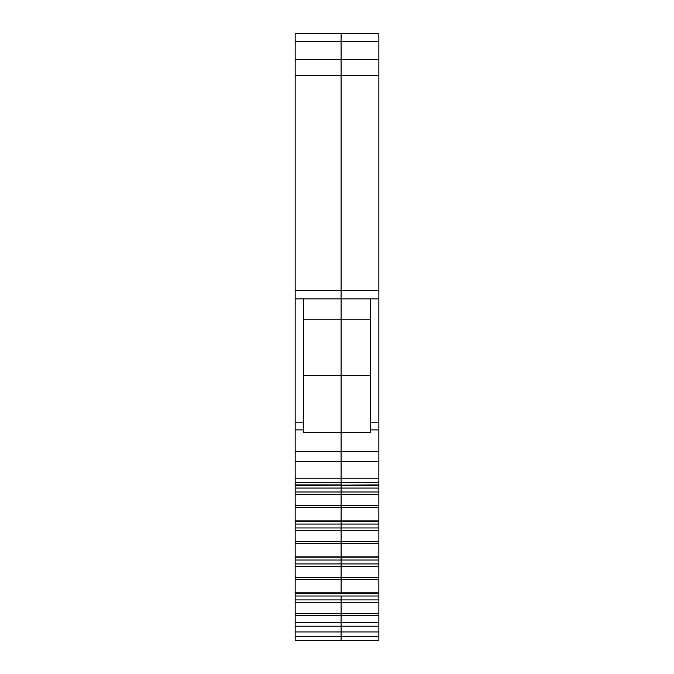 <?xml version="1.0" encoding="UTF-8"?>
<svg xmlns="http://www.w3.org/2000/svg" width="674" height="674" viewBox="0 0 674 674"><rect width="100%" height="100%" fill="white"/><g stroke="black" fill="none" stroke-linecap="round" stroke-linejoin="round"><path stroke-width="1.01" d="M295.145 298.877L341.103 298.877L341.103 375.612L341.103 298.877L378.855 298.877L378.855 33.7L341.103 33.7L341.103 41.662L341.103 33.708L295.145 33.7L295.145 422.16L303.351 422.16L303.351 298.877M295.145 41.662L341.103 41.662L341.103 298.877L341.103 290.671L378.855 290.671M295.145 461.361L341.103 461.361L341.103 484.926L295.145 484.926L295.145 451.69L341.103 451.69L341.103 461.361L341.103 375.612L303.351 375.612M295.145 482.298L341.103 482.298L341.103 488.06L341.103 485.406L378.855 485.406L378.855 478.195L341.103 478.195L341.103 461.361L378.855 461.361L378.855 429.902L370.649 429.902L370.649 298.877M341.103 521.204L341.103 488.06L295.145 488.06L295.145 622.7L341.103 622.7L341.103 615.387L341.103 640.3L341.103 622.7L378.855 622.7L378.855 599.919L341.103 599.919L341.103 615.387L378.855 615.387M341.103 557.187L341.103 521.381L341.103 524.043L295.145 524.043M341.103 593.171L341.103 557.356L341.103 560.027L295.145 560.027M295.145 596.001L341.103 596.001L341.103 602.244L295.145 602.244M295.145 636.694L295.145 640.3L378.855 640.3L378.855 636.694L295.145 636.694L295.145 631.985L378.855 631.985L378.855 622.7M295.145 622.7L295.145 631.985M378.855 593.171L295.145 593.171M378.855 557.187L295.145 557.187M378.855 521.204L295.145 521.204M295.145 484.926L295.145 488.06M295.145 451.69L295.145 422.16M378.855 451.69L341.103 451.69L341.103 432.447L303.351 432.447L303.351 422.16M303.351 319.805L370.649 319.805M295.145 491.978L378.855 491.978L378.855 599.919M378.855 485.229L378.855 488.06L341.103 488.06L341.103 494.295L295.145 494.295M295.145 527.961L378.855 527.961M378.855 524.043L341.103 524.043L341.103 530.278L295.145 530.278M295.145 563.936L378.855 563.936M378.855 560.027L341.103 560.027L341.103 566.261L295.145 566.261M295.145 599.919L341.103 599.919L341.103 596.001L378.855 596.001M378.855 631.985L378.855 636.694M378.855 298.877L378.855 429.902M378.855 461.361L378.855 478.195M378.855 488.06L378.855 491.978M295.145 615.387L341.103 615.387L341.103 602.244L378.855 602.244M378.855 41.662L341.103 41.662L341.103 290.671L295.145 290.671M370.649 375.612L341.103 375.612L341.103 432.447L370.649 432.447L370.649 429.902M378.855 482.298L341.103 482.298L341.103 478.195L295.145 478.195M378.855 484.926L295.145 485.406M295.145 520.909L341.103 520.909L341.103 494.295L378.855 494.295M295.145 556.884L341.103 556.884L341.103 530.278L378.855 530.278M295.145 592.867L341.103 592.867L341.103 566.261L378.855 566.261M295.145 59.556L378.855 59.556M295.145 75.581L378.855 75.581M295.145 429.902L303.351 429.902M378.855 505.542L295.145 505.542M378.855 507.446L295.145 507.446M378.855 541.517L295.145 541.517M378.855 543.429L295.145 543.429M378.855 577.5L295.145 577.5M378.855 579.404L295.145 579.404M378.855 613.483L295.145 613.483M295.145 626.18L378.855 626.18M378.855 422.16L370.649 422.16M341.103 520.909L378.855 520.909M341.103 556.884L378.855 556.884M341.103 592.867L378.855 592.867"/></g></svg>
